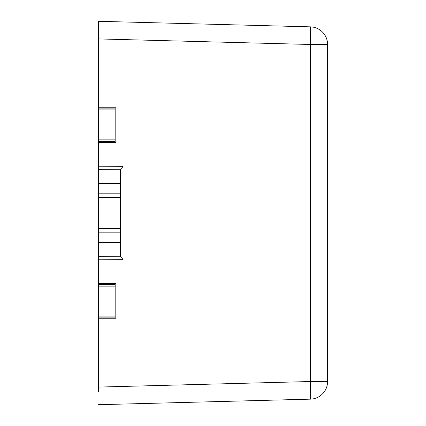 <?xml version="1.0" encoding="UTF-8"?>
<svg xmlns="http://www.w3.org/2000/svg" width="426" height="426" viewBox="0 0 426 426"><rect width="100%" height="100%" fill="white"/><g stroke="black" fill="none" stroke-linecap="round" stroke-linejoin="round"><path stroke-width="0.64" d="M98.422 38.92L98.422 21.3L310.416 26.849A17.626 0.463 91.5 0 1 310.416 44.474L310.416 381.526L327.578 381.526L327.578 44.474A17.626 17.626 0 0 0 310.416 26.849A17.626 17.626 0 0 1 327.578 44.474L310.416 44.474L98.422 38.92L98.422 107.235L116.048 107.235L116.048 142.492L98.422 142.492L98.422 166.784L123.029 166.651L120.499 169.25L98.422 169.372L98.422 166.784M98.422 256.628L120.499 256.75L123.029 259.349L98.422 259.216L98.422 169.372M98.422 259.216L98.422 283.508L116.048 283.508L116.048 318.765L98.422 318.765L98.422 391.915M310.416 26.849L98.422 21.3L98.422 34.085M98.422 183.617L120.457 183.617L120.499 169.25M120.499 256.75L120.457 242.383L98.422 242.383M120.457 183.617L120.457 242.383M98.422 228.427L120.457 228.427M98.422 197.573L120.457 197.573M327.578 381.526A17.626 17.626 0 0 1 310.416 399.151L98.422 404.7L310.416 399.151A17.626 17.626 0 0 0 327.578 381.526M98.422 142.492L98.422 107.235M98.422 318.765L98.422 283.508M98.422 317.887L115.169 317.887L115.169 284.392L98.422 284.392M98.422 108.113L115.169 108.113L115.169 141.608L98.422 141.608M310.416 399.151A17.626 0.463 88.5 0 0 310.416 381.526L98.422 387.08M123.029 259.349L123.029 166.651M98.422 238.07L120.457 238.07M98.422 232.83L120.457 232.83M98.422 193.17L120.457 193.17M98.422 187.93L120.457 187.93M98.422 316.124L115.169 316.124M98.422 109.876L115.169 109.876M98.422 139.845L115.169 139.845M98.422 286.155L115.169 286.155"/></g></svg>
